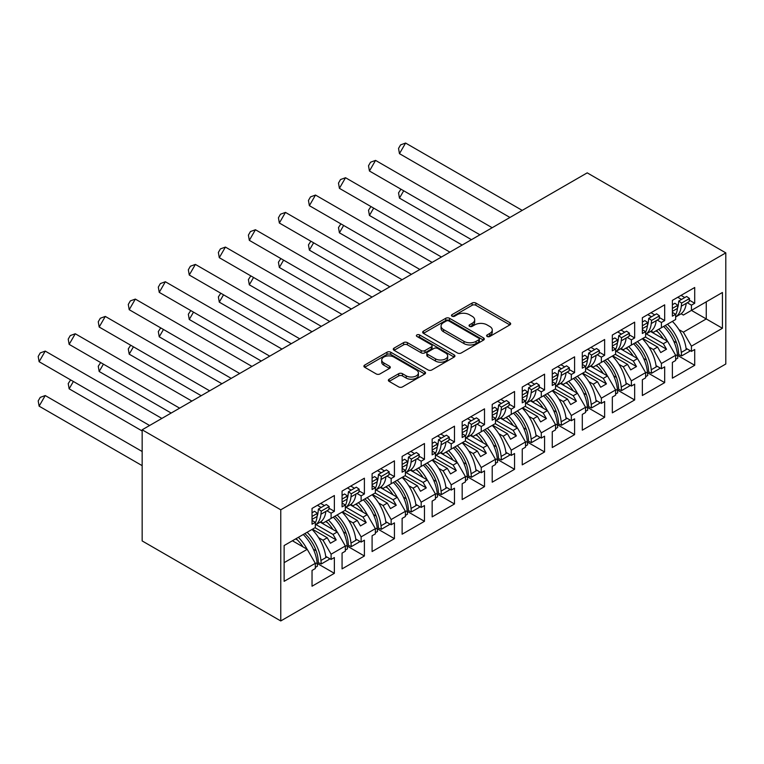 <?xml version="1.0" encoding="UTF-8"?>
<svg xmlns="http://www.w3.org/2000/svg" width="764" height="764" viewBox="0 0 764 764"><rect width="100%" height="100%" fill="white"/><g stroke="black" fill="none" stroke-linecap="round" stroke-linejoin="round"><path stroke-width="1.15" d="M487.165 336.475A1.872 1.079 0 0 0 489.81 336.475L509.884 324.881A2.674 1.547 0 0 0 510.667 323.793A2.674 1.547 0 0 0 509.884 322.704L475.876 303.069A2.674 1.547 0 0 0 472.095 303.069L452.021 314.653A1.872 1.079 0 0 0 451.476 315.417A1.872 1.079 0 0 0 452.021 316.181A1.872 1.079 0 0 0 454.666 316.181L457.264 314.682A8.547 4.937 0 0 1 469.354 314.682L472.19 316.325A8.547 4.937 0 0 1 474.692 319.81A8.547 4.937 0 0 1 472.19 323.306L469.593 324.805A1.872 1.079 0 0 0 469.048 325.569A1.872 1.079 0 0 0 469.593 326.333A1.872 1.079 0 0 0 472.238 326.333L474.836 324.834A8.547 4.937 0 0 1 486.926 324.834L489.762 326.467A8.547 4.937 0 0 1 492.264 329.962A8.547 4.937 0 0 1 489.762 333.448L487.165 334.947A1.872 1.079 0 0 0 486.62 335.711A1.872 1.079 0 0 0 487.165 336.475L487.165 334.947M389.153 379.211A2.674 1.547 0 0 0 388.37 380.3A2.674 1.547 0 0 0 389.153 381.389L398.693 386.899A2.674 1.547 0 0 0 402.475 386.899L424.765 374.026A2.674 1.547 0 0 0 425.548 372.937A2.674 1.547 0 0 0 424.765 371.848L390.757 352.214A2.674 1.547 0 0 0 386.976 352.214L364.686 365.087A2.674 1.547 0 0 0 363.903 366.176A2.674 1.547 0 0 0 364.686 367.264L376.203 373.921A2.674 1.547 0 0 0 379.985 373.921L389.525 368.41A2.674 1.547 0 0 0 390.308 367.322A2.674 1.547 0 0 0 389.525 366.233L383.814 362.929A7.143 4.126 0 0 1 381.723 360.006A7.143 4.126 0 0 1 386.135 356.196A7.143 4.126 0 0 1 393.918 357.094L416.313 370.015A7.143 4.126 0 0 1 418.405 372.937A7.143 4.126 0 0 1 413.993 376.748A7.143 4.126 0 0 1 406.2 375.859L402.475 373.701A2.674 1.547 0 0 0 398.693 373.701L389.153 379.211L389.153 381.389M725.8 252.874L587.21 172.855L142.161 429.798L280.76 509.808L725.8 252.874L725.8 364.008L280.76 620.951L280.76 509.808M457.455 352.978A2.674 1.547 0 0 0 461.236 352.978L483.526 340.104A2.674 1.547 0 0 0 484.309 339.015A2.674 1.547 0 0 0 483.526 337.917L449.518 318.282A2.674 1.547 0 0 0 445.737 318.282L423.447 331.156A2.674 1.547 0 0 0 422.664 332.244A2.674 1.547 0 0 0 423.447 333.343L457.455 352.978M417.669 336.876A1.872 1.079 0 0 1 419.57 337.144L419.57 334.918L454.15 354.888A2.674 1.547 0 0 1 454.933 355.976A2.674 1.547 0 0 1 454.15 357.065L431.851 369.938A2.674 1.547 0 0 1 428.069 369.938L394.062 350.304L394.062 348.117A2.674 1.547 0 0 0 393.279 349.215A2.674 1.547 0 0 0 394.062 350.304M394.062 348.117L403.602 342.616A2.674 1.547 0 0 1 407.384 342.616L421.174 350.571A2.674 1.547 0 0 0 424.956 350.571L431.288 346.923A2.674 1.547 0 0 0 432.071 345.825A2.674 1.547 0 0 0 431.288 344.736L416.924 336.447A1.872 1.079 0 0 1 416.38 335.683A1.872 1.079 0 0 1 417.536 334.689A1.872 1.079 0 0 1 419.57 334.918M333.018 517.314L336.198 515.48M316 524.601L333.018 534.428L337.258 531.983L320.221 522.146M363.053 499.981L366.223 498.147M346.025 507.267L363.053 517.094L367.283 514.649L350.246 504.813M393.078 482.638L396.258 480.804M376.06 489.925L393.078 499.751L397.309 497.307L380.281 487.47M423.103 465.305L426.283 463.471M406.085 472.591L423.103 482.418L427.343 479.973L410.306 470.137M453.138 447.962L456.309 446.128M436.11 455.258L453.138 465.085L457.369 462.64L440.331 452.804M483.163 430.629L486.343 428.795M466.145 437.915L483.163 447.742L487.403 445.297L470.366 435.461M516.369 411.462L513.188 413.295M496.17 420.582L513.198 430.409L517.429 427.964L500.391 418.128M543.223 395.953L546.394 394.119M526.195 403.239L543.223 413.066L547.454 410.621L530.417 400.794M573.248 378.619L576.428 376.786M556.23 385.906L573.248 395.733L577.489 393.288L560.451 383.452M603.283 361.286L606.454 359.452M586.255 368.573L603.283 378.4L607.514 375.955L590.476 366.118M633.308 343.943L636.488 342.11M616.281 351.23L633.308 361.057L637.539 358.612L620.511 348.776M663.333 326.61L666.514 324.776M646.315 333.897L663.333 343.724L667.574 341.279L650.536 331.442M637.539 358.612L645.628 372.622L631.379 380.844L623.3 366.835L627.53 364.39L612.709 355.833M617.455 390.022L634.655 399.954L634.655 384.177L631.379 386.068L631.379 380.844M634.655 399.954L612.327 412.846L612.327 397.07L615.603 395.179L615.603 389.955L601.354 398.178L593.265 384.177L597.505 381.733L582.684 373.176M587.42 407.365L604.63 417.297L604.63 401.511L601.354 403.402L601.354 398.178M604.63 417.297L582.302 430.189L582.302 414.403L585.568 412.512L585.568 407.288L571.329 415.521L563.24 401.511L567.48 399.066L552.649 390.509M557.395 424.698L574.595 434.63L574.595 418.853L571.329 420.735L571.329 415.521M574.595 434.63L552.267 447.523L552.267 431.746L555.543 429.855L555.543 424.631L541.294 432.854L533.215 418.853L537.445 416.409L522.624 407.852M527.37 442.041L544.57 451.963L544.57 436.187L541.294 438.078L541.294 432.854M544.57 451.963L522.242 464.856L522.242 449.079L525.517 447.188L525.517 441.964L511.269 450.187L503.18 436.187L507.42 433.742L492.599 425.185M497.335 459.374L514.544 469.306L514.544 453.52L511.269 455.411L511.269 450.187M514.544 469.306L492.207 482.199L492.207 466.412L495.483 464.522L495.483 459.307L481.244 467.53L473.155 453.52L477.385 451.075L462.564 442.518M467.31 476.707L484.51 486.639L484.51 470.863L481.244 472.754L481.244 467.53M484.51 486.639L462.182 499.532L462.182 483.755L465.457 481.864L465.457 476.64L451.209 484.863L443.13 470.863L447.36 468.418L432.539 459.861M437.285 494.05L454.484 503.982L454.484 488.196L451.209 490.087L451.209 484.863M454.484 503.982L432.157 516.875L432.157 501.089L435.423 499.198L435.423 493.974L421.184 502.196L413.095 488.196L417.335 485.751L402.513 477.194M407.25 511.383L424.459 521.315L424.459 505.539L421.184 507.42L421.184 502.196M424.459 521.315L402.122 534.208L402.122 518.422L405.397 516.54L405.397 511.317L391.149 519.539L383.07 505.539L387.3 503.084L372.479 494.528M377.225 528.717L394.425 538.649L394.425 522.872L391.149 524.763L391.149 519.539M394.425 538.649L372.097 551.541L372.097 535.765L375.372 533.874L375.372 528.65L361.124 536.872L353.044 522.872L357.275 520.427L342.453 511.87M347.2 546.059L364.399 555.991L364.399 540.205L361.124 542.096L361.124 536.872M364.399 555.991L342.071 568.884L342.071 553.098L345.338 551.207L345.338 545.983L331.099 554.215L323.01 540.205L327.25 537.76L312.428 529.204M317.165 563.393L334.365 573.325L334.365 557.548L331.099 559.439L331.099 554.215M334.365 573.325L312.037 586.217L312.037 570.441L315.312 568.55L315.312 563.326L284.132 581.328L284.132 545.544L315.312 527.542L315.312 522.318L312.037 524.199L312.037 508.423L334.365 495.53L334.365 511.317L331.099 513.198L331.099 518.422L345.338 510.199L345.338 504.975L342.071 506.866L342.071 491.09L364.399 478.197L364.399 493.974L361.124 495.865L361.124 501.089L375.372 492.866L375.372 487.642L372.097 489.533L372.097 473.747L394.425 460.854L394.425 476.64L391.149 478.531L391.149 483.755L405.397 475.523L405.397 470.309L402.122 472.19L402.122 456.414L424.459 443.521L424.459 459.298L421.184 461.189L421.184 466.412L435.423 458.19L435.423 452.966L432.157 454.857L432.157 439.071L454.484 426.188L454.484 441.964L451.209 443.855L451.209 449.079L465.457 440.857L465.457 435.633L462.182 437.524L462.182 421.738L484.51 408.845L484.51 424.631L481.244 426.522L481.244 431.736L495.483 423.514L495.483 418.29L492.207 420.181L492.207 404.404L514.544 391.512L514.544 407.288L511.269 409.179L511.269 414.403L525.517 406.181L525.517 400.957L522.242 402.848L522.242 387.061L544.57 374.169L544.57 389.955L541.294 391.846L541.294 397.07L555.543 388.847L555.543 383.623L552.267 385.505L552.267 369.728L574.595 356.836L574.595 372.622L571.329 374.503L571.329 379.727L585.568 371.505L585.568 366.281L582.302 368.172L582.302 352.395L604.63 339.502L604.63 355.279L601.354 357.17L601.354 362.394L615.603 354.171L615.603 348.947L612.327 350.838L612.327 335.052L634.655 322.16L634.655 337.946L631.379 339.837L631.379 345.061L645.628 336.828L645.628 331.605L642.352 333.496L642.352 317.719L664.68 304.826L664.68 320.603L661.414 322.494L661.414 327.718L675.653 319.495L675.653 314.271L672.387 316.162L672.387 300.376L694.715 287.493L694.715 303.27L691.439 305.161L691.439 310.385L722.429 292.488L722.429 328.272L691.439 346.168L683.36 332.168L706.261 318.941L706.261 301.828L722.429 292.488M677.515 355.356L694.715 365.287L694.715 349.501L691.439 351.392L691.439 346.168M694.715 365.287L672.387 378.17L672.387 362.394L675.653 360.503L675.653 355.279L661.414 363.502L653.325 349.501L657.565 347.057L642.744 338.5M647.48 372.689L664.68 382.621L664.68 366.835L661.414 368.726L661.414 363.502M664.68 382.621L642.352 395.513L642.352 379.727L645.628 377.846L645.628 372.622M280.76 620.951L142.161 540.931L142.161 429.798M331.099 518.422L323.01 523.092L320.746 521.783M318.607 537.665L323.01 540.205M327.25 537.76L330.42 543.261L336.198 539.928L333.018 534.428M337.258 531.983L345.338 545.983M361.124 501.089L353.044 505.758L350.772 504.45M348.632 520.332L353.044 522.872M357.275 520.427L360.455 525.928L366.223 522.595L363.053 517.094M367.283 514.649L375.372 528.65M391.149 483.755L383.07 488.416L380.806 487.107M378.667 502.989L383.07 505.539M387.3 503.084L390.48 508.595L396.258 505.252L393.078 499.751M397.309 497.307L405.397 511.317M421.184 466.412L413.095 471.082L410.831 469.774M408.692 485.656L413.095 488.196M417.335 485.751L420.506 491.252L426.283 487.919L423.103 482.418M427.343 479.973L435.423 493.974M451.209 449.079L443.13 453.749L440.857 452.441M438.717 468.313L443.13 470.863M447.36 468.418L450.54 473.919L456.309 470.586L453.138 465.085M457.369 462.64L465.457 476.64M481.244 431.736L473.155 436.406L470.891 435.098M468.752 450.98L473.155 453.52M477.385 451.075L480.566 456.576L486.343 453.243L483.163 447.742M487.403 445.297L495.483 459.307M511.269 414.403L503.18 419.073L500.917 417.765M498.777 433.646L503.18 436.187M507.42 433.742L510.591 439.243L516.369 435.91L513.198 430.409M517.429 427.964L525.517 441.964M541.294 397.07L533.215 401.73L530.951 400.431M528.803 416.304L533.215 418.853M537.445 416.409L540.625 421.909L546.394 418.577L543.223 413.066M547.454 410.621L555.543 424.631M571.329 379.727L563.24 384.397L560.977 383.089M558.837 398.97L563.24 401.511M567.48 399.066L570.651 404.567L576.428 401.234L573.248 395.733M577.489 393.288L585.568 407.288M601.354 362.394L593.265 367.064L591.002 365.755M588.863 381.628L593.265 384.177M597.505 381.733L600.676 387.233L606.454 383.9L603.283 378.4M607.514 375.955L615.603 389.955M631.379 345.061L623.3 349.721L621.036 348.413M618.888 364.294L623.3 366.835M627.53 364.39L630.711 369.891L636.488 366.558L633.308 361.057M661.414 327.718L653.325 332.388L651.062 331.079M648.923 346.961L653.325 349.501M657.565 347.057L660.736 352.557L666.514 349.224L663.333 343.724M667.574 341.279L675.653 355.279M722.429 328.272L691.439 310.385L683.36 315.054L681.087 313.746M678.948 329.618L683.36 332.168M284.132 562.657L307.224 549.326L292.402 540.759M307.224 549.326L315.312 563.326M672.387 311.34L672.54 311.244A29.949 17.285 -120 0 1 672.387 312.39L675.653 314.271M681.049 295.382L684.802 297.549M689.338 300.166L694.715 303.27M677.773 297.272L681.526 299.431M687.266 302.745L691.439 305.161M655.923 330.888L657.899 332.025M673.695 341.145L676.512 342.778M686.053 348.279L691.439 351.392M642.352 329.723L645.628 331.605M651.014 312.715L654.767 314.883M659.313 317.509L664.68 320.603M647.748 314.606L651.491 316.773M657.231 320.087L661.414 322.494M625.897 348.222L627.865 349.358M643.67 358.488L646.487 360.111M656.028 365.622L661.414 368.726M312.037 519.377L312.189 519.291A29.949 17.285 -120 0 1 312.046 520.427L315.312 522.318M320.699 503.419L324.452 505.587M328.998 508.213L334.365 511.317M317.432 505.31L321.176 507.477M326.916 510.791L331.099 513.198M295.582 538.926L297.549 540.072M313.355 549.192L316.172 550.815M325.712 556.326L331.099 559.439M342.071 502.043L342.224 501.958A29.949 17.285 -120 0 1 342.071 503.094L345.338 504.975M350.733 486.085L354.486 488.253M359.023 490.87L364.399 493.974M347.458 487.976L351.211 490.144M356.95 493.449L361.124 495.865M325.607 521.592L327.584 522.729M343.38 531.849L346.197 533.482M355.738 538.992L361.124 542.096M372.097 484.71L372.249 484.615A29.949 17.285 -120 0 1 372.106 485.751L375.372 487.642M380.758 468.752L384.512 470.911M389.057 473.537L394.425 476.64M377.483 470.634L381.236 472.801M386.976 476.115L391.149 478.531M355.642 504.259L357.609 505.396M373.415 514.516L376.232 516.139M385.772 521.65L391.149 524.763M402.122 468.418L405.397 470.309M410.784 451.409L414.537 453.577M419.083 456.203L424.459 459.298M407.518 453.3L411.271 455.468M417.001 458.782L421.184 461.189M385.667 486.916L387.634 488.053M403.44 497.183L406.257 498.806M415.797 504.316L421.184 507.42M432.157 450.034L432.309 449.948A29.949 17.285 -120 0 1 432.157 451.085L435.423 452.966M440.818 434.076L444.572 436.244M449.108 438.861L454.484 441.964M437.543 435.967L441.296 438.125M447.036 441.439L451.209 443.855M415.692 469.583L417.669 470.719M433.465 479.84L436.282 481.473M445.823 486.974L451.209 490.087M462.182 432.691L462.335 432.605A29.949 17.285 -120 0 1 462.191 433.742L465.457 435.633M470.844 416.733L474.597 418.901M479.143 421.527L484.51 424.631M467.568 418.624L471.321 420.792M477.061 424.106L481.244 426.522M445.727 452.25L447.694 453.386M463.5 462.507L466.317 464.13M475.857 469.64L481.244 472.754M492.207 415.358L492.36 415.272A29.949 17.285 -120 0 1 492.217 416.409L495.483 418.29M500.869 399.4L504.622 401.568M509.168 404.194L514.544 407.288M497.603 401.291L501.356 403.459M507.086 406.773L511.269 409.179M475.752 434.907L477.72 436.043M493.525 445.173L496.342 446.797M505.883 452.307L511.269 455.411M522.242 398.025L522.395 397.929A29.949 17.285 -120 0 1 522.242 399.066L525.517 400.957M530.904 382.067L534.657 384.225M539.203 386.851L544.57 389.955M527.628 383.958L531.381 386.116M537.121 389.43L541.294 391.846M505.778 417.574L507.754 418.71M523.55 427.83L526.367 429.463M535.908 434.964L541.294 438.078M552.267 380.682L552.42 380.596A29.949 17.285 -120 0 1 552.276 381.733L555.543 383.623M560.929 364.724L564.682 366.892M569.228 369.518L574.595 372.622M557.663 366.615L561.406 368.783M567.146 372.097L571.329 374.503M535.812 400.231L537.78 401.367M553.585 410.497L556.402 412.121M565.943 417.631L571.329 420.735M582.302 363.349L582.454 363.263A29.949 17.285 -120 0 1 582.302 364.399L585.568 366.281M590.964 347.391L594.707 349.559M599.253 352.175L604.63 355.279M587.688 349.282L591.441 351.45M597.181 354.754L601.354 357.17M565.837 382.898L567.805 384.034M583.61 393.154L586.427 394.787M595.968 400.298L601.354 403.402M612.327 346.006L612.48 345.92A29.949 17.285 -120 0 1 612.327 347.057L615.603 348.947M620.989 330.058L624.742 332.216M629.288 334.842L634.655 337.946M617.713 331.939L621.466 334.107M627.206 337.421L631.379 339.837M595.872 365.564L597.84 366.701M613.645 375.821L616.462 377.445M626.002 382.955L631.379 386.068M645.341 337L666.514 349.224M615.306 354.334L636.488 366.558M585.281 371.676L606.454 383.9M555.256 389.01L576.428 401.234M525.221 406.343L546.394 418.577M495.196 423.686L516.369 435.91M465.171 441.019L486.343 453.243M435.136 458.362L456.309 470.586M405.111 475.695L426.283 487.919M375.076 493.028L396.258 505.252M345.051 510.371L366.223 522.595M315.026 527.704L336.198 539.928M487.909 336.743L489.762 335.673A8.547 4.937 0 0 0 492.264 332.178L492.264 329.962M474.692 319.81L474.692 322.036A8.547 4.937 0 0 1 472.19 325.521L470.337 326.591M509.846 324.91L475.876 305.294A2.674 1.547 0 0 0 472.095 305.294L452.765 316.449M483.488 340.123L449.518 320.508A2.674 1.547 0 0 0 445.737 320.508L423.476 333.362M478.808 339.779A1.872 1.079 0 0 0 479.353 339.015A1.872 1.079 0 0 0 478.808 338.251L448.955 321.014A1.872 1.079 0 0 0 446.31 321.014L443.569 322.589A8.547 4.937 0 0 0 441.057 326.085A8.547 4.937 0 0 0 443.569 329.58L463.968 341.355A8.547 4.937 0 0 0 476.067 341.355L478.808 339.779L478.808 341.995A1.872 1.079 0 0 0 479.353 341.231L479.353 339.015M441.057 326.085L441.057 328.31A8.547 4.937 0 0 0 443.569 331.796L443.569 329.58M478.808 341.995L476.067 343.58A8.547 4.937 0 0 1 463.968 343.58L443.569 331.796M394.1 350.323L403.602 344.831L403.602 342.616M432.071 345.825L432.071 348.05A2.674 1.547 0 0 1 431.288 349.138L424.956 352.796A2.674 1.547 0 0 1 421.174 352.796L407.384 344.831A2.674 1.547 0 0 0 403.602 344.831M419.57 337.144L454.112 357.084M435.49 358.841A7.143 4.126 0 0 0 443.282 359.729A7.143 4.126 0 0 0 447.694 355.919A7.143 4.126 0 0 0 445.593 353.006L437.705 348.451A2.674 1.547 0 0 0 433.933 348.451L427.601 352.099A2.674 1.547 0 0 0 426.818 353.197A2.674 1.547 0 0 0 427.601 354.286L435.49 358.841L435.49 361.057A7.143 4.126 0 0 0 443.282 361.955A7.143 4.126 0 0 0 447.694 358.144L447.694 355.919M426.818 353.197L426.818 355.413A2.674 1.547 0 0 0 427.601 356.502L427.601 354.286M435.49 361.057L427.601 356.502M418.405 372.937L418.405 375.162A7.143 4.126 0 0 1 413.993 378.973A7.143 4.126 0 0 1 406.2 378.075L402.475 375.926A2.674 1.547 0 0 0 398.693 375.926L389.182 381.408M381.723 360.006L381.723 362.231A7.143 4.126 0 0 0 383.814 365.154L383.814 362.929M389.497 368.429L383.814 365.154M424.727 374.045L390.757 354.429A2.674 1.547 0 0 0 386.976 354.429L364.714 367.283M667.459 324.222A29.949 17.285 -120 0 1 681.297 352.424L681.622 355.928L678.757 354.649L678.422 351.144A25.861 14.936 -120 0 0 665.167 325.55M663.314 338.824A25.861 14.936 -120 0 0 656.41 330.611M403.698 190.78L399.457 198.115L471.455 239.686M400.957 189.195L398.541 192.872L399.457 198.115M672.368 321.396A29.949 17.285 60 0 1 686.206 349.587L687.266 348.976M658.702 329.284A29.949 17.285 60 0 1 667.421 341.193M675.653 355.68L677.448 354.649A29.949 17.285 -120 0 0 663.61 326.448M677.448 354.649L677.773 358.154L675.653 359.376M681.622 355.928L689.52 351.373L689.405 350.218M675.653 316.955L680.141 314.367A29.949 17.285 -120 0 0 686.206 303.356L681.297 306.192L681.622 303.069L678.757 301.035L678.422 304.158A25.861 14.936 60 0 1 677.448 308.398A29.949 17.285 60 0 1 675.653 314.787M509.951 217.453L399.457 153.66L405.588 143.049L522.204 210.377M405.588 143.049L400.584 144.883L398.541 148.417L399.457 153.66M681.297 306.192A29.949 17.285 60 0 1 675.653 316.936M672.54 311.244L677.448 308.417L677.773 305.294L674.908 303.26L672.387 304.712M677.773 305.294L672.387 308.408M686.206 303.356L689.185 301.637L689.52 298.514L681.622 303.069M689.52 298.514L686.645 296.48L678.757 301.035M637.434 341.565A29.949 17.285 -120 0 1 651.262 369.757L651.596 373.262L648.722 371.982L648.397 368.487A25.861 14.936 -120 0 0 635.142 342.893M633.289 356.158A25.861 14.936 -120 0 0 626.385 347.945M373.672 208.114L369.432 215.448L441.43 257.019M370.932 206.538L368.515 210.205L369.432 215.448M642.343 338.729A29.949 17.285 60 0 1 656.171 366.93L657.231 366.319M628.676 346.617A29.949 17.285 60 0 1 637.396 358.526M645.628 373.013L647.414 371.982A29.949 17.285 -120 0 0 633.585 343.79M647.414 371.982L647.748 375.487L645.628 376.709M651.596 373.262L659.485 368.706L659.38 367.551M607.409 358.899A29.949 17.285 -120 0 1 621.237 387.1L621.562 390.605L618.697 389.325L618.372 385.82A25.861 14.936 -120 0 0 605.107 360.226M603.254 373.491A25.861 14.936 -120 0 0 596.35 365.278M343.638 225.456L339.407 232.791L411.395 274.352M340.897 223.871L338.49 227.548L339.407 232.791M612.317 356.062A29.949 17.285 60 0 1 626.146 384.263L627.206 383.652M598.651 363.96A29.949 17.285 60 0 1 607.37 375.869M615.603 390.356L617.388 389.325A29.949 17.285 -120 0 0 603.56 361.124M617.388 389.325L617.713 392.82L615.603 394.043M621.562 390.605L629.46 386.04L629.355 384.894M577.374 376.241A29.949 17.285 -120 0 1 591.212 404.433L591.537 407.938L588.672 406.658L588.337 403.163A25.861 14.936 -120 0 0 575.082 377.559M573.229 390.834A25.861 14.936 -120 0 0 566.325 382.621M313.612 242.79L309.372 250.124L381.37 291.695M310.872 241.214L308.455 244.881L309.372 250.124M582.283 373.405A29.949 17.285 60 0 1 596.121 401.597L597.181 400.985M568.617 381.293A29.949 17.285 60 0 1 577.336 393.202M585.568 407.689L587.363 406.658A29.949 17.285 -120 0 0 573.525 378.457M587.363 406.658L587.688 410.163L585.568 411.385M591.537 407.938L599.425 403.382L599.32 402.227M547.349 393.575A29.949 17.285 -120 0 1 561.177 421.776L561.511 425.271L558.637 424.001L558.312 420.496A25.861 14.936 -120 0 0 545.057 394.902M543.204 408.167A25.861 14.936 -120 0 0 536.29 399.954M283.578 260.132L279.347 267.467L351.344 309.028M280.846 258.547L278.43 262.214L279.347 267.467M552.257 390.738A29.949 17.285 60 0 1 566.086 418.939L567.146 418.328M538.591 398.627A29.949 17.285 60 0 1 547.311 410.545M555.543 425.032L557.328 423.991A29.949 17.285 -120 0 0 543.5 395.8M557.328 423.991L557.663 427.496L555.543 428.719M561.511 425.271L569.4 420.716L569.295 419.57M517.323 410.908A29.949 17.285 -120 0 1 531.152 439.109L531.477 442.614L528.612 441.334L528.287 437.829A25.861 14.936 -120 0 0 515.022 412.235M513.169 425.51A25.861 14.936 -120 0 0 506.265 417.297M253.552 277.466L249.322 284.8L321.31 326.362M250.812 275.88L248.405 279.557L249.322 284.8M522.232 408.081A29.949 17.285 60 0 1 536.061 436.273L537.121 435.661M508.557 415.969A29.949 17.285 60 0 1 517.276 427.878M525.517 442.366L527.303 441.334A29.949 17.285 -120 0 0 513.465 413.133M527.303 441.334L527.628 444.829L525.517 446.052M531.477 442.614L539.374 438.058L539.26 436.903M651.262 323.525A29.949 17.285 60 0 1 645.628 334.279L650.107 331.7A29.949 17.285 -120 0 0 656.171 320.699L651.262 323.525L651.596 320.402L648.722 318.368L648.397 321.491A25.861 14.936 60 0 1 647.414 325.731A29.949 17.285 60 0 1 645.628 332.13M479.926 234.787L369.432 171.002L375.554 160.392L492.178 227.72M375.554 160.392L370.559 162.216L368.515 165.75L369.432 171.002M642.362 329.723A29.949 17.285 -120 0 0 642.505 328.587L642.352 328.673M642.505 328.587L647.414 325.75L647.748 322.628L644.873 320.593L642.352 322.045M647.748 322.628L642.352 325.741M656.171 320.699L659.16 318.97L659.485 315.847L651.596 320.402M659.485 315.847L656.62 313.813L648.722 318.368M621.237 340.868A29.949 17.285 60 0 1 615.603 351.612L620.081 349.043A29.949 17.285 -120 0 0 626.146 338.032L621.237 340.868L621.562 337.745L618.697 335.711L618.372 338.834A25.861 14.936 60 0 1 617.388 343.074A29.949 17.285 60 0 1 615.603 349.463M449.901 252.13L339.407 188.336L345.529 177.725L462.144 245.053M345.529 177.725L340.524 179.55L338.49 183.093L339.407 188.336M612.48 345.92L617.388 343.093L617.713 339.97L614.848 337.927L612.327 339.388M617.713 339.97L612.327 343.074M626.146 338.032L629.125 336.313L629.46 333.19L621.562 337.745M629.46 333.19L626.585 331.156L618.697 335.711M591.212 358.201A29.949 17.285 60 0 1 585.568 368.955L590.056 366.376A29.949 17.285 -120 0 0 596.121 355.365L591.212 358.201L591.537 355.079L588.672 353.044L588.337 356.167A25.861 14.936 60 0 1 587.363 360.407A29.949 17.285 60 0 1 585.568 366.806M419.866 269.463L309.372 205.669L315.503 195.059L432.118 262.396M315.503 195.059L310.499 196.892L308.455 200.426L309.372 205.669M582.454 363.263L587.363 360.427L587.688 357.304L584.823 355.27L582.302 356.721M587.688 357.304L582.302 360.417M596.121 355.365L599.1 353.646L599.425 350.523L591.537 355.079M599.425 350.523L596.56 348.489L588.672 353.044M561.177 375.544A29.949 17.285 60 0 1 555.543 386.288L560.022 383.709A29.949 17.285 -120 0 0 566.086 372.708L561.177 375.544L561.511 372.421L558.637 370.378L558.312 373.5A25.861 14.936 60 0 1 557.328 377.741A29.949 17.285 60 0 1 555.543 384.139M389.841 286.806L279.347 223.012L285.469 212.402L402.093 279.729M285.469 212.402L280.474 214.226L278.43 217.769L279.347 223.012M552.42 380.596L557.328 377.76L557.663 374.637L554.788 372.603L552.267 374.064M557.663 374.637L552.267 377.75M566.086 372.708L569.075 370.979L569.4 367.856L561.511 372.421M569.4 367.856L566.535 365.822L558.637 370.378M531.152 392.877A29.949 17.285 60 0 1 525.517 403.621L529.996 401.052A29.949 17.285 -120 0 0 536.061 390.041L531.152 392.877L531.477 389.755L528.612 387.72L528.287 390.843A25.861 14.936 60 0 1 527.303 395.083A29.949 17.285 60 0 1 525.517 401.472M359.815 304.139L249.322 240.345L255.443 229.735L372.058 297.062M255.443 229.735L250.439 231.568L248.405 235.102L249.322 240.345M522.395 397.929L527.303 395.103L527.628 391.98L524.763 389.946L522.242 391.397M527.628 391.98L522.242 395.083M536.061 390.041L539.04 388.322L539.374 385.199L531.477 389.755M539.374 385.199L536.5 383.165L528.612 387.72M487.289 428.251A29.949 17.285 -120 0 1 501.127 456.442L501.451 459.947L498.586 458.667L498.252 455.172A25.861 14.936 -120 0 0 484.997 429.569M483.144 442.843A25.861 14.936 -120 0 0 476.239 434.63M223.527 294.799L219.287 302.133L291.285 343.704M220.786 293.223L218.37 296.89L219.287 302.133M492.197 425.414A29.949 17.285 60 0 1 506.035 453.615L507.086 453.004M478.531 433.303A29.949 17.285 60 0 1 487.251 445.211M495.483 459.699L497.269 458.667A29.949 17.285 -120 0 0 483.44 430.466M497.269 458.667L497.603 462.172L495.483 463.395M501.451 459.947L509.34 455.392L509.235 454.236M501.127 410.211A29.949 17.285 60 0 1 495.483 420.964L499.971 418.385A29.949 17.285 -120 0 0 506.035 407.384L501.127 410.211L501.451 407.088L498.586 405.054L498.252 408.177A25.861 14.936 60 0 1 497.278 412.417A29.949 17.285 60 0 1 495.483 418.815M329.781 321.472L219.287 257.678L225.418 247.078L342.033 314.405M225.418 247.078L220.414 248.902L218.37 252.435L219.287 257.678M492.36 415.272L497.269 412.436L497.603 409.313L494.728 407.279L492.207 408.73M497.603 409.313L492.207 412.426M506.035 407.384L509.015 405.655L509.34 402.532L501.451 407.088M509.34 402.532L506.475 400.498L498.586 405.054M457.264 445.584A29.949 17.285 -120 0 1 471.092 473.785L471.426 477.28L468.552 476.01L468.227 472.505A25.861 14.936 -120 0 0 454.962 446.911M453.119 460.176A25.861 14.936 -120 0 0 446.205 451.963M193.493 312.142L189.262 319.476L261.259 361.038M190.761 310.556L188.345 314.233L189.262 319.476M462.172 442.748A29.949 17.285 60 0 1 476.001 470.949L477.061 470.337M448.506 450.645A29.949 17.285 60 0 1 457.225 462.554M465.457 477.042L467.243 476.01A29.949 17.285 -120 0 0 453.415 447.809M467.243 476.01L467.568 479.505L465.457 480.728M471.426 477.28L479.314 472.725L479.209 471.579M471.092 427.553A29.949 17.285 60 0 1 465.457 438.297L469.936 435.728A29.949 17.285 -120 0 0 476.001 424.717L471.092 427.553L471.426 424.431L468.552 422.397L468.227 425.519A25.861 14.936 60 0 1 467.243 429.76A29.949 17.285 60 0 1 465.457 436.148M299.755 338.815L189.262 275.021L195.383 264.411L312.008 331.738M195.383 264.411L190.389 266.235L188.345 269.778L189.262 275.021M462.335 432.605L467.243 429.769L467.568 426.646L464.703 424.612L462.182 426.073M467.568 426.646L462.182 429.76M476.001 424.717L478.99 422.998L479.314 419.875L471.426 424.431M479.314 419.875L476.449 417.832L468.552 422.397M427.229 462.917A29.949 17.285 -120 0 1 441.067 491.118L441.391 494.623L438.526 493.343L438.192 489.839A25.861 14.936 -120 0 0 424.937 464.245M423.084 477.519A25.861 14.936 -120 0 0 416.179 469.306M163.467 329.475L159.237 336.809L231.225 378.381M160.727 327.89L158.31 331.566L159.237 336.809M432.137 460.09A29.949 17.285 60 0 1 445.975 488.282L447.036 487.671M418.471 467.979A29.949 17.285 60 0 1 427.191 479.887M435.423 494.375L437.218 493.343A29.949 17.285 -120 0 0 423.38 465.142M437.218 493.343L437.543 496.848L435.423 498.071M441.391 494.623L449.289 490.068L449.175 488.912M441.067 444.887A29.949 17.285 60 0 1 435.423 455.63L439.911 453.062A29.949 17.285 -120 0 0 445.975 442.05L441.067 444.887L441.391 441.764L438.526 439.73L438.192 442.853A25.861 14.936 60 0 1 437.218 447.093M269.73 356.148L159.237 292.354L165.358 281.744L281.973 349.081M165.358 281.744L160.354 283.578L158.31 287.111L159.237 292.354M432.157 443.406L434.678 441.955L437.543 443.989L437.218 447.112A29.949 17.285 60 0 1 435.423 453.491M437.543 443.989L432.157 447.102M445.975 442.05L448.955 440.331L449.289 437.209L441.391 441.764M449.289 437.209L446.415 435.174L438.526 439.73M397.204 480.26A29.949 17.285 -120 0 1 411.042 508.461L411.366 511.956L408.501 510.677L408.167 507.181A25.861 14.936 -120 0 0 394.912 481.587M393.059 494.852A25.861 14.936 -120 0 0 386.154 486.639M133.442 346.808L129.202 354.152L201.199 395.714M130.701 345.232L128.285 348.9L129.202 354.152M402.112 477.424A29.949 17.285 60 0 1 415.941 505.625L417.001 505.014M388.446 485.312A29.949 17.285 60 0 1 397.165 497.221M405.397 511.708L407.183 510.677A29.949 17.285 -120 0 0 393.355 482.485M407.183 510.677L407.518 514.182L405.397 515.404M411.366 511.956L419.255 507.401L419.149 506.245M411.042 462.22A29.949 17.285 60 0 1 405.397 472.973L409.876 470.395A29.949 17.285 -120 0 0 415.941 459.393L411.042 462.22L411.366 459.097L408.501 457.063L408.167 460.186A25.861 14.936 60 0 1 407.193 464.426M239.695 373.491L129.202 309.697L135.333 299.087L251.948 366.414M135.333 299.087L130.329 300.911L128.285 304.444L129.202 309.697M402.131 468.418A29.949 17.285 -120 0 0 402.275 467.281L402.122 467.367M402.122 460.74L404.643 459.288L407.518 461.322L407.183 464.445A29.949 17.285 60 0 1 405.397 470.825M407.518 461.322L402.122 464.436M415.941 459.393L418.93 457.665L419.255 454.542L411.366 459.097M419.255 454.542L416.39 452.508L408.501 457.063M367.178 497.593A29.949 17.285 -120 0 1 381.007 525.794L381.341 529.299L378.466 528.019L378.142 524.515A25.861 14.936 -120 0 0 364.877 498.921M363.034 512.186A25.861 14.936 -120 0 0 356.119 503.973M103.407 364.151L99.177 371.485L171.174 413.047M100.667 362.566L98.26 366.243L99.177 371.485M372.087 494.757A29.949 17.285 60 0 1 385.916 522.958L386.976 522.347M358.421 502.655A29.949 17.285 60 0 1 367.14 514.564M375.372 529.051L377.158 528.019A29.949 17.285 -120 0 0 363.33 499.818M377.158 528.019L377.483 531.515L375.372 532.737M381.341 529.299L389.229 524.734L389.124 523.588M375.372 490.326L379.851 487.738A29.949 17.285 -120 0 0 385.916 476.726L381.007 479.563L381.341 476.44L378.466 474.406L378.142 477.529A25.861 14.936 60 0 1 377.158 481.769M209.67 390.824L99.177 327.03L105.298 316.42L221.923 383.748M105.298 316.42L100.304 318.254L98.26 321.787L99.177 327.03M372.097 478.083L374.618 476.621L377.483 478.665L377.158 481.788A29.949 17.285 60 0 1 375.372 488.158M381.007 479.563A29.949 17.285 60 0 1 375.372 490.307M377.483 478.665L372.097 481.769M385.916 476.726L388.905 475.007L389.229 471.885L381.341 476.44M389.229 471.885L386.364 469.85L378.466 474.406M337.144 514.936A29.949 17.285 -120 0 1 350.982 543.128L351.306 546.632L348.441 545.353L348.107 541.857A25.861 14.936 -120 0 0 334.852 516.254M332.999 529.528A25.861 14.936 -120 0 0 326.094 521.315M73.382 381.484L69.142 388.819L142.161 430.982M70.641 379.909L68.225 383.576L69.142 388.819M342.052 512.1A29.949 17.285 60 0 1 355.89 540.301L356.95 539.69M328.386 519.988A29.949 17.285 60 0 1 337.105 531.897M345.338 546.384L347.133 545.353A29.949 17.285 -120 0 0 333.295 517.152M347.133 545.353L347.458 548.858L345.338 550.08M351.306 546.632L359.204 542.077L359.09 540.922M345.338 507.659L349.826 505.071A29.949 17.285 -120 0 0 355.89 494.06L350.982 496.896L351.306 493.773L348.441 491.739L348.107 494.862A25.861 14.936 60 0 1 347.133 499.102M179.635 408.157L69.142 344.363L75.273 333.763L191.888 401.09M75.273 333.763L70.269 335.587L68.225 339.12L69.142 344.363M342.071 495.416L344.593 493.964L347.458 495.998L347.133 499.121A29.949 17.285 60 0 1 345.338 505.501M350.982 496.896A29.949 17.285 60 0 1 345.338 507.649M347.458 495.998L342.071 499.112M355.89 494.06L358.87 492.341L359.204 489.218L351.306 493.773M359.204 489.218L356.33 487.184L348.441 491.739M307.118 532.269A29.949 17.285 -120 0 1 320.947 560.47L321.281 563.966L318.407 562.696L318.082 559.191A25.861 14.936 -120 0 0 304.826 533.597M302.974 546.862A25.861 14.936 -120 0 0 296.069 538.649M142.161 451.505L45.238 395.551L39.117 406.161L142.161 465.648M45.238 395.551L40.244 397.375L38.2 400.909L39.117 406.161M312.027 529.433A29.949 17.285 60 0 1 325.856 557.634L326.916 557.023M298.361 537.321A29.949 17.285 60 0 1 307.08 549.24M315.312 563.727L317.098 562.686A29.949 17.285 -120 0 0 303.27 534.494M317.098 562.686L317.432 566.191L315.312 567.413M321.281 563.966L329.169 559.41L329.064 558.264M315.312 525.002L319.791 522.414A29.949 17.285 -120 0 0 325.856 511.402L320.947 514.239L321.281 511.116L318.407 509.072L318.082 512.195A25.861 14.936 60 0 1 317.098 516.435M149.61 425.5L39.117 361.706L45.238 351.096L161.863 418.424M45.238 351.096L40.244 352.92L38.2 356.463L39.117 361.706M312.037 512.759L314.558 511.297L317.432 513.332L317.098 516.454A29.949 17.285 60 0 1 315.312 522.834M320.947 514.239A29.949 17.285 60 0 1 315.312 524.983M317.432 513.332L312.037 516.445M325.856 511.402L328.845 509.674L329.169 506.551L321.281 511.116M329.169 506.551L326.304 504.517L318.407 509.072M489.762 335.673L489.762 333.448M469.593 326.333L469.593 324.805M472.19 325.521L472.19 323.306M452.021 316.181L452.021 314.653M472.095 305.294L472.095 303.069M475.876 305.294L475.876 303.069M509.884 324.881L509.884 322.704M423.447 333.343L423.447 331.156M445.737 320.508L445.737 318.282M449.518 320.508L449.518 318.282M483.526 340.104L483.526 337.917M463.968 343.58L463.968 341.355M476.067 343.58L476.067 341.355M407.384 344.831L407.384 342.616M421.174 352.796L421.174 350.571M424.956 352.796L424.956 350.571M431.288 349.138L431.288 346.923M454.15 357.065L454.15 354.888M398.693 375.926L398.693 373.701M402.475 375.926L402.475 373.701M406.2 378.075L406.2 375.859M389.525 368.41L389.525 366.233M364.686 367.264L364.686 365.087M386.976 354.429L386.976 352.214M390.757 354.429L390.757 352.214M424.765 374.026L424.765 371.848M681.297 352.424L686.206 349.587M651.262 369.757L656.171 366.93M621.237 387.1L626.146 384.263M591.212 404.433L596.121 401.597M561.177 421.776L566.086 418.939M531.152 439.109L536.061 436.273M501.127 456.442L506.035 453.615M471.092 473.785L476.001 470.949M441.067 491.118L445.975 488.282M437.218 447.112L432.309 449.948M411.042 508.461L415.941 505.625M407.183 464.445L402.275 467.281M381.007 525.794L385.916 522.958M377.158 481.788L372.249 484.615M350.982 543.128L355.89 540.301M347.133 499.121L342.224 501.958M320.947 560.47L325.856 557.634M317.098 516.454L312.189 519.291"/></g></svg>

